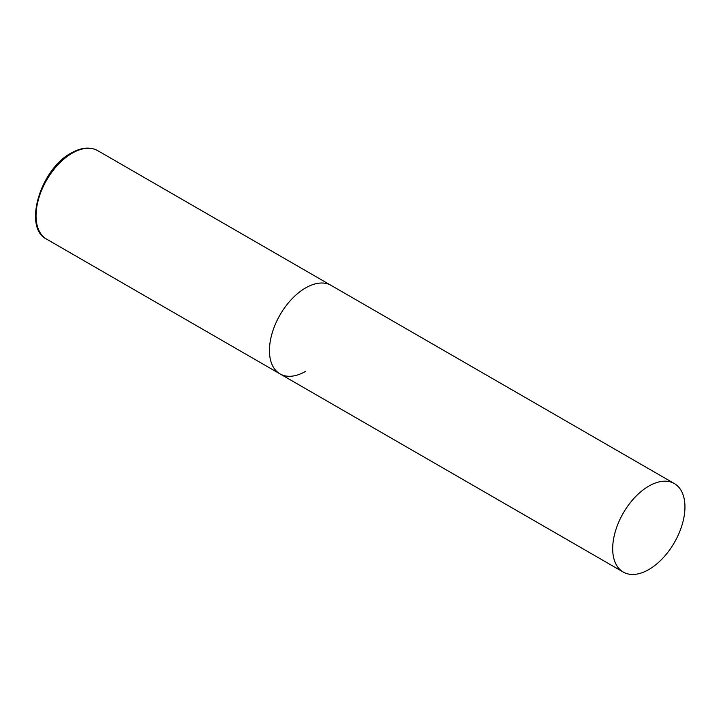 <?xml version="1.0" encoding="UTF-8"?>
<svg xmlns="http://www.w3.org/2000/svg" width="721" height="721" viewBox="0 0 721 721"><rect width="100%" height="100%" fill="white"/><g stroke="black" fill="none" stroke-linecap="round" stroke-linejoin="round"><path stroke-width="1.08" d="M305.578 371.378A51.092 29.498 -60 0 1 280.036 373.911A51.092 29.498 -60 0 1 272.205 332.958A51.092 29.498 -60 0 1 305.578 287.931A51.092 29.498 -60 0 1 331.128 285.408A51.092 29.498 120 0 0 291.753 299.098A51.092 29.498 120 0 0 269.456 350.514A51.092 29.498 120 0 0 280.036 373.911L46.631 239.156A51.092 29.498 -60 0 1 38.799 198.212A51.092 29.498 -60 0 1 72.181 153.185A51.092 29.498 -60 0 1 97.732 150.653C90.134 146.57 81.275 147.381 71.163 153.077C40.295 169.165 22.775 227.836 46.631 239.156M684.95 506.962A51.092 29.498 120 0 0 674.369 483.575A51.092 29.498 120 0 0 634.994 497.265A51.092 29.498 120 0 0 612.688 548.681A51.092 29.498 120 0 0 623.268 572.068A51.092 29.498 120 0 0 662.644 558.387A51.092 29.498 120 0 0 684.95 506.962M674.369 483.575L97.732 150.653M280.036 373.911L623.268 572.068"/></g></svg>
